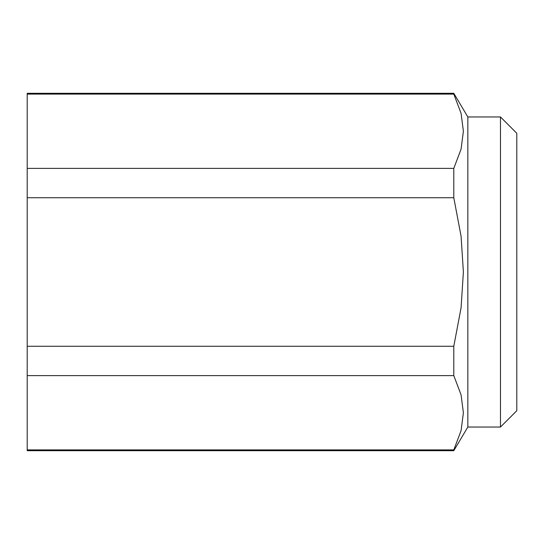 <?xml version="1.0" encoding="UTF-8"?>
<svg xmlns="http://www.w3.org/2000/svg" width="544" height="544" viewBox="0 0 544 544"><rect width="100%" height="100%" fill="white"/><g stroke="black" fill="none" stroke-linecap="round" stroke-linejoin="round"><path stroke-width="0.82" d="M500.48 116.96L516.8 133.28L516.8 410.72L500.48 427.04L467.84 427.04L467.84 116.96L500.48 116.96L500.48 427.04M467.84 116.96L453.791 93.296L453.791 94.098L27.2 94.098L27.2 93.296L453.791 93.296M453.791 450.704L453.791 449.902L27.2 449.902L27.2 450.704L453.791 450.704L467.84 427.04M27.2 197.724L453.791 197.724L453.791 168.382L27.2 168.382L27.2 375.618L453.791 375.618L453.791 346.276L27.2 346.276M27.2 449.902L27.2 375.618M453.791 449.902L461.074 430.664L463.393 412.76L461.074 394.856L453.791 375.618M27.2 168.382L27.2 94.098M453.791 168.382L461.074 149.144L463.393 131.24L461.074 113.336L453.791 94.098M453.791 346.276L461.074 307.802L463.393 272L461.074 236.198L453.791 197.724"/></g></svg>
